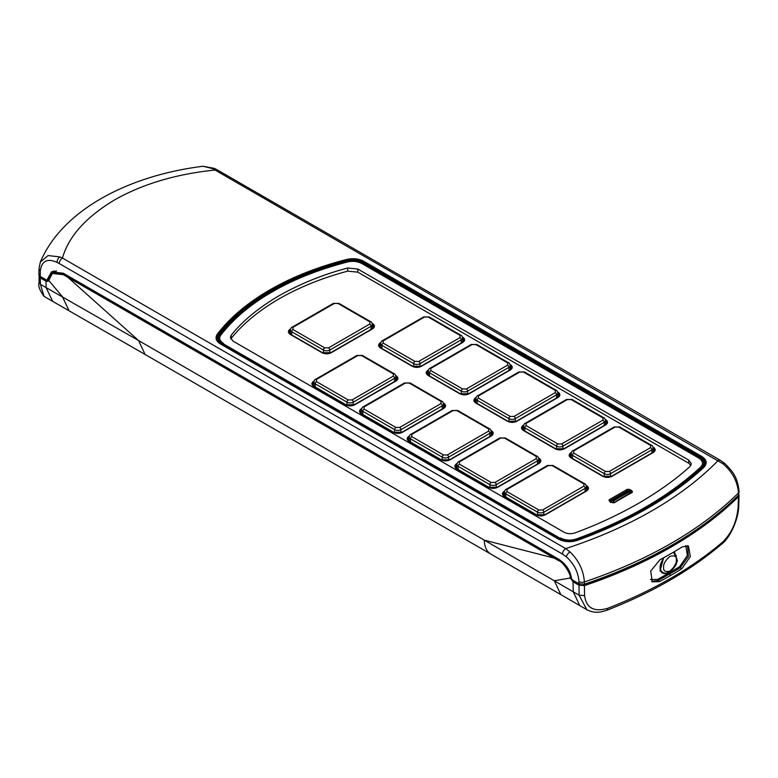 <?xml version="1.0" encoding="UTF-8"?>
<svg xmlns="http://www.w3.org/2000/svg" width="778" height="778" viewBox="0 0 778 778"><rect width="100%" height="100%" fill="white"/><g stroke="black" fill="none" stroke-linecap="round" stroke-linejoin="round"><path stroke-width="1.17" d="M738.205 495.392A3.589 2.071 180 0 1 737.709 496.432A428.056 247.141 180 0 1 670.762 546.545A428.056 247.141 180 0 1 583.967 585.202A3.589 2.071 180 0 1 579.61 584.871L573.619 581.419A4.046 2.334 60 0 1 570.789 576.945L570.313 578.015L573.016 581.769L573.619 581.419M666.114 573.201L662.117 572.909L660.123 569.749L660.114 566.131L661.329 562.076L663.994 557.554M661.592 572.53A11.903 6.876 120 0 0 663.342 572.793M660.541 571.081A11.232 6.487 120 0 0 661.3 571.655L662.768 572.501A11.232 6.487 -60 0 1 660.444 567.356A11.232 6.487 -60 0 1 664.14 557.466M607.851 608.26C594.081 612.325 586.311 608.104 584.56 595.588L584.434 585.62A428.931 247.637 0 0 0 738.439 496.704L738.118 506.925C736.98 521.124 731.913 532.755 722.908 541.828A428.25 247.248 180 0 1 607.851 608.26L606.976 610.234L601.598 611.78C596.133 612.801 591.202 612.082 586.787 609.641L579.775 605.595L573.269 591.834L573.016 581.769M573.026 581.769L578.997 585.212L579.114 595.209L484.324 540.156A31.441 18.157 120 0 0 490.84 554.082L145.097 354.467L138.591 340.55L46.126 287.627L52.622 301.31L69.009 310.743L62.503 296.856L48.703 280.381L52.427 273.438L63.349 274.692L554.315 558.137L484.324 540.156L138.591 340.55L67.871 277.299M554.315 558.137L558.818 560.753C562.854 561.648 571.062 574.232 570.167 577.305M56.6 270.9L52.379 271.911L48.479 278.835A2.694 1.556 60 0 1 47.935 279.837A2.694 1.556 60 0 1 46.943 279.866M40.855 276.754L40.855 277.493L46.583 280.8L45.98 281.15L47.993 281.354L48.703 280.381M48.275 281.14A4.046 2.334 60 0 1 46.583 280.8M52.739 273.273L63.961 274.333L559.44 560.393C565.81 564.634 569.593 570.148 570.789 576.945M690.942 465.322L688.725 463.221L357.822 272.164L347.678 271.133C322.043 278.047 299.209 287.267 279.146 298.81C259.181 310.373 243.193 323.56 231.202 338.372L230.784 339.004M357.822 269.042L347.678 268.002C323.24 274.449 300.396 283.678 279.146 295.689C258.345 307.952 242.366 321.139 231.202 335.25L230.366 337.438L232.992 341.104L563.904 532.152C567.211 533.903 570.945 534.126 575.117 532.852C596.979 524.829 618.16 514.968 638.689 503.259C658.956 491.414 676.033 479.18 689.93 466.567L691.36 463.756L688.725 460.09L357.822 269.042L357.822 272.164M223.412 343.39C219.591 340.881 218.706 338.138 220.757 335.153C233.945 318.358 251.158 303.897 272.378 291.779C293.374 279.526 318.426 269.587 347.513 261.972L347.737 260.922C353.056 259.687 357.812 260.202 362.023 262.468L700.044 457.62C704.353 460.382 704.965 463.445 701.863 466.8L701.707 466.946C685.846 481.592 667.339 495.032 646.187 507.256C625.016 519.471 601.744 530.158 576.362 539.31L576.109 539.397C570.391 541.138 565.091 540.788 560.209 538.347L222.197 343.195C218.346 340.725 217.451 337.973 219.522 334.939L219.629 334.812C232.291 318.358 249.631 303.76 271.639 291.011C293.724 278.31 319.009 268.293 347.503 260.98L347.494 260.931M347.513 261.972C352.677 260.786 357.433 261.301 361.78 263.509L698.751 458.057C703.03 460.955 703.623 464.009 700.56 467.208C684.134 482.224 665.764 495.537 645.458 507.168C625.317 518.897 602.24 529.507 576.245 538.979C570.702 540.759 565.412 540.409 560.384 537.938M347.717 260.883L350.781 260.367M700.482 457.707L704.411 463.591L702.233 467.471C686.342 482.146 667.806 495.605 646.625 507.849C625.424 520.074 602.104 530.781 576.692 539.951L576.44 540.039C570.439 541.896 564.886 541.527 559.781 538.94L221.759 343.788L217.811 338.595L218.958 335.143M219.065 335.007L219.629 334.812L219.065 335.007C231.766 318.513 249.145 303.877 271.211 291.098L271.211 291.098M361.78 263.509L362.548 262.449L700.258 457.483M698.751 458.057L700.385 457.503C703.205 459.166 704.547 461.189 704.411 463.591M703.176 467.607A0.895 0.622 47.2 0 1 703.915 467.335C687.927 482.127 669.245 495.703 647.899 508.044C626.407 520.424 602.901 531.209 577.383 540.379C570.595 542.47 564.303 542.052 558.507 539.135L220.485 343.983A0.895 0.515 -60 0 1 220.933 343.934L217.15 339.889A14.403 8.315 180 0 1 218.103 334.929A252.471 145.758 180 0 1 347.114 260.445A14.403 8.315 180 0 1 363.122 262.167L701.143 457.328A14.403 8.315 180 0 1 705.082 464.816A14.403 8.315 180 0 1 703.497 467.306M630.063 493.281A1.799 1.041 -120 0 0 628.994 491.997L628.361 491.628A1.799 1.041 -120 0 0 627.467 491.54L611.586 500.711A1.799 1.041 60 0 1 612.481 500.799L613.113 501.168A1.799 1.041 60 0 1 614.134 502.345M52.34 271.483L50.667 273.311M52.379 271.911L54.09 270.977M738.487 495.236L738.448 492.989C737.612 481.67 732.458 471.935 723.005 463.795A4.493 1.926 130.4 0 1 724.979 463.63A4.493 1.926 130.4 0 0 724.97 463.62L724.979 463.63C732.079 471.06 737.525 476.107 739.061 491.677L738.487 495.236A428.96 247.657 180 0 1 584.424 584.181L578.978 583.772L572.987 580.32A2.246 1.293 60 0 1 571.412 577.83C570.002 570.07 565.8 563.894 558.808 559.294L63.329 273.234L51.523 271.892L47.526 278.981A2.246 1.293 60 0 1 47.069 279.808A2.246 1.293 60 0 1 45.951 279.701L40.213 276.394L39.036 273.934M220.485 343.983C215.963 341.085 214.913 337.827 217.315 334.18C229.87 317.716 247.414 302.934 269.937 289.824C292.295 276.958 317.91 266.835 346.764 259.444L347.114 260.445M38.9 274.527L39.007 268.711L40.32 262.089L48.022 255.563L59.818 256.905L62.464 258.063L565.674 548.587A401.963 232.068 0 0 0 565.946 548.5C597.494 538.211 626.28 525.568 652.314 510.592C678.095 495.683 699.986 479.063 717.968 460.722A401.963 232.068 0 0 0 718.123 460.566A4.493 2.597 120 0 1 720.37 460.343L724.97 463.62A4.493 1.926 130.4 0 0 722.995 463.785L212.676 168.651L203.126 166.249L214.417 168.398A4.493 2.84 114.7 0 0 212.443 168.525M578.978 583.772L578.949 581.604C578.219 572.025 574.008 563.758 566.316 556.795L562.494 554.092A4.493 2.597 120 0 1 565.674 548.587L570.011 551.923C578.783 560.491 583.578 570.498 584.385 581.944L584.424 584.181M214.543 168.466A4.493 2.84 114.7 0 0 214.417 168.398L217.159 169.818A4.493 2.597 120 0 0 214.913 170.042A186.282 107.549 180 0 0 214.553 170.081C175.828 174.107 142.442 184.085 114.395 200.024C85.988 217.101 68.697 236.376 62.522 257.849A186.282 107.549 0 0 0 62.464 258.063A4.493 2.597 120 0 0 59.284 263.567L57.134 262.439A4.493 2.82 115.3 0 1 59.828 256.905L59.828 256.905A4.493 2.82 115.2 0 0 57.134 262.429C47.507 258.063 41.905 260.795 40.32 270.627L40.213 276.394M674.536 553.411A11.903 6.876 120 0 0 673.554 552.127L676.383 555.862M663.634 557.748L660.026 570.994L666.795 574.31L668.74 573.328L670.655 572.093L677.405 560.967L674.4 551.621M669.887 571.071L670.655 572.093L679.564 566.715L687.421 555.414L685.719 545.534M650.398 579.484L657.498 579.454L666.795 574.31L666.299 573.143M687.538 545.621L688.404 556.465L680.215 567.804L681.859 568.728L690.339 556.542L688.442 545.971L682.189 546.915A428.785 247.56 180 0 1 671.278 553.45A428.785 247.56 180 0 1 659.958 559.742L650.69 571.042L652.324 581.895L659.627 581.555A428.318 247.287 0 0 0 670.947 575.263A428.318 247.287 0 0 0 681.859 568.728M651.633 581.331L658.091 580.573L657.498 579.454M44.025 296.35L40.437 284.34L46.126 287.627L45.98 281.15L40.252 277.843L39.075 275.383L39.114 282.531M584.56 595.588L579.114 595.209L586.777 609.631M584.434 585.62L578.997 585.212M738.439 496.704L738.896 494.701M40.855 277.493A3.589 2.071 180 0 1 39.804 276.112M663.615 567.356C663.255 564.099 665.375 560.432 669.965 556.358C674.565 555.132 676.685 556.348 676.325 560.024C676.685 563.282 674.565 566.958 669.965 571.033C665.375 572.258 663.255 571.033 663.615 567.356M672.737 552.594A11.232 6.487 -60 0 1 674.001 553.051L672.97 552.458M362.636 262.653L362.373 262.351C357.987 260.017 353.056 259.482 347.552 260.737L347.319 260.795C318.776 268.128 293.432 278.164 271.298 290.894C249.232 303.683 231.834 318.328 219.114 334.832L217.821 338.595M626.776 491.939L626.776 491.074A2.694 1.556 180 0 1 630.588 491.074A2.694 1.556 180 0 1 631.376 492.182L614.892 502.034C613.706 503.181 608.513 501.528 610.108 501.343A2.694 1.556 180 0 1 610.895 500.244L610.895 501.343M570.313 578.015L554.325 580.748L560.821 594.625L490.84 554.082M579.61 584.871L579.61 584.084M610.263 499.145A0.895 0.515 -120 0 1 610.895 500.244L626.776 491.074A0.895 0.515 60 0 0 626.134 489.975L610.263 499.145C606.334 500.371 613.229 504.348 615.34 502.082A0.895 0.515 -120 0 0 614.892 502.034M395.914 377.097A5.611 3.238 180 0 1 397.043 379.042L395.584 380.919L354.291 404.755A0.895 0.515 60 0 1 354.739 404.803L396.031 380.967A0.895 0.515 -120 0 0 395.584 380.919M314.069 380.967L313.767 381.142C311.288 382.922 311.288 384.692 313.767 386.462A0.895 0.515 -60 0 1 314.215 386.423L312.756 384.536A5.611 3.238 180 0 1 313.884 382.591M443.557 404.599A5.611 3.238 180 0 1 444.676 406.544L443.217 408.421L401.934 432.267A0.895 0.515 60 0 1 402.382 432.305L443.674 408.469A0.895 0.515 -120 0 0 443.217 408.421M361.712 408.479L361.41 408.654C358.921 410.424 358.921 412.194 361.41 413.974A0.895 0.515 -60 0 1 361.858 413.925L360.399 412.048A5.611 3.238 180 0 1 361.527 410.103M491.2 432.101A5.611 3.238 180 0 1 492.318 434.046L490.86 435.933L449.577 459.769A0.895 0.515 60 0 1 450.024 459.817L491.317 435.972A0.895 0.515 -120 0 0 490.86 435.933M409.354 435.981L409.053 436.157C406.563 437.926 406.563 439.706 409.053 441.476A0.895 0.515 -60 0 1 409.5 441.427L408.042 439.551A5.611 3.238 180 0 1 409.16 437.606M538.843 459.613A5.611 3.238 180 0 1 539.961 461.558L538.502 463.435L497.22 487.271A0.895 0.515 60 0 1 497.667 487.32L538.95 463.484A0.895 0.515 -120 0 0 538.502 463.435M456.997 463.484L456.696 463.669C454.206 465.439 454.206 467.208 456.696 468.978A0.895 0.515 -60 0 1 457.143 468.94L455.684 467.053A5.611 3.238 180 0 1 456.803 465.108M586.486 487.116A5.611 3.238 180 0 1 587.604 489.061L586.145 490.937L544.853 514.783A0.895 0.515 60 0 1 545.31 514.822L586.593 490.986A0.895 0.515 -120 0 0 586.145 490.937M504.64 490.996L504.339 491.171C501.849 492.941 501.849 494.711 504.339 496.49A0.895 0.515 -60 0 1 504.786 496.442L503.327 494.565A5.611 3.238 180 0 1 504.445 492.62M571.334 452.485L571.033 452.66C568.553 454.43 568.553 456.209 571.033 457.979A0.895 0.515 -60 0 1 571.48 457.931L570.021 456.054A5.611 3.238 180 0 1 571.149 454.109M653.18 448.605A5.611 3.238 180 0 1 654.308 450.55L652.849 452.436L611.557 476.272A0.895 0.515 -120 0 1 612.004 476.321L653.296 452.475A0.895 0.515 -120 0 0 652.849 452.436M523.701 424.983L523.39 425.158C520.91 426.928 520.91 428.697 523.39 430.477A0.895 0.515 -60 0 1 523.837 430.429L522.378 428.552A5.611 3.238 180 0 1 523.506 426.607M605.537 421.102A5.611 3.238 180 0 1 606.665 423.047L605.206 424.924L563.914 448.77A0.895 0.515 -120 0 1 564.361 448.809L605.654 424.973A0.895 0.515 -120 0 0 605.206 424.924M476.058 397.47L475.747 397.646C473.267 399.425 473.267 401.195 475.747 402.965A0.895 0.515 -60 0 1 476.194 402.926L474.736 401.04A5.611 3.238 180 0 1 475.864 399.095M557.894 393.6A5.611 3.238 180 0 1 559.022 395.545L557.563 397.422L516.271 421.258A0.895 0.515 -120 0 1 516.718 421.306L558.011 397.47A0.895 0.515 -120 0 0 557.563 397.422M428.415 369.968L428.104 370.143C425.624 371.913 425.624 373.693 428.104 375.463A0.895 0.515 -60 0 1 428.561 375.414L427.103 373.537A5.611 3.238 180 0 1 428.221 371.592M510.251 366.088A5.611 3.238 180 0 1 511.379 368.033L509.921 369.92L468.628 393.756A0.895 0.515 -120 0 1 469.076 393.794L510.368 369.958A0.895 0.515 -120 0 0 509.921 369.92M380.773 342.466L380.461 342.641C377.982 344.411 377.982 346.181 380.461 347.961A0.895 0.515 -60 0 1 380.919 347.912L379.46 346.035A5.611 3.238 180 0 1 380.578 344.09M462.618 338.586A5.611 3.238 180 0 1 463.737 340.531L462.278 342.408L420.986 366.253A0.895 0.515 -120 0 1 421.443 366.292L462.725 342.456A0.895 0.515 -120 0 0 462.278 342.408M290.466 329.22A0.895 0.515 -120 0 0 290.262 329.065C287.782 330.844 287.782 332.614 290.262 334.384A0.895 0.515 -60 0 1 290.709 334.346L289.251 332.459A5.611 3.238 180 0 1 290.379 330.514M372.409 325.019A5.611 3.238 180 0 1 373.537 326.964L372.079 328.841L330.786 352.677A0.895 0.515 -120 0 1 331.234 352.726L372.526 328.89A0.895 0.515 -120 0 0 372.079 328.841M615.34 502.082L631.221 492.912A0.895 0.515 -120 0 0 630.773 492.863M631.221 492.912C635.14 491.696 628.254 487.718 626.134 489.975M396.031 380.967C398.511 379.187 398.511 377.418 396.031 375.648A0.895 0.515 120 0 0 395.827 375.793M313.767 386.462L345.529 404.803A0.895 0.515 -60 0 1 345.977 404.755L314.215 386.423M345.529 404.803C348.602 406.233 351.666 406.233 354.739 404.803M443.674 408.469C446.154 406.7 446.154 404.92 443.674 403.15A0.895 0.515 120 0 0 443.47 403.305M361.41 413.974L393.172 432.305A0.895 0.515 -60 0 1 393.619 432.267L361.858 413.925M393.172 432.305C396.245 433.745 399.309 433.745 402.382 432.305M491.317 435.972C493.797 434.202 493.797 432.432 491.317 430.652A0.895 0.515 120 0 0 491.113 430.808M409.053 441.476L440.815 459.817A0.895 0.515 -60 0 1 441.262 459.769L409.5 441.427M440.815 459.817C443.878 461.247 446.951 461.247 450.024 459.817M538.95 463.484C541.439 461.704 541.439 459.934 538.95 458.164A0.895 0.515 120 0 0 538.755 458.31M456.696 468.978L488.458 487.32A0.895 0.515 -60 0 1 488.905 487.271L457.143 468.94M488.458 487.32C491.521 488.749 494.594 488.749 497.667 487.32M586.593 490.986C589.082 489.216 589.082 487.436 586.593 485.666A0.895 0.515 120 0 0 586.398 485.822M504.339 496.49L536.1 514.822A0.895 0.515 -60 0 1 536.548 514.783L504.786 496.442M536.1 514.822C539.164 516.261 542.237 516.261 545.31 514.822M571.033 457.979L602.794 476.321A0.895 0.515 -60 0 1 603.242 476.272L571.48 457.931M602.794 476.321C605.868 477.75 608.931 477.75 612.004 476.321M653.296 452.475C655.776 450.705 655.776 448.935 653.296 447.165M523.39 430.477L555.152 448.809A0.895 0.515 -60 0 1 555.599 448.77L523.837 430.429M555.152 448.809C558.225 450.248 561.298 450.248 564.361 448.809M605.654 424.973C608.133 423.203 608.133 421.423 605.654 419.653M475.747 402.965L507.509 421.306A0.895 0.515 -60 0 1 507.956 421.258L476.194 402.926M507.509 421.306C510.582 422.736 513.655 422.736 516.718 421.306M558.011 397.47C560.5 395.691 560.5 393.921 558.011 392.151M428.104 375.463L459.866 393.794A0.895 0.515 -60 0 1 460.313 393.756L428.561 375.414M459.866 393.794C462.939 395.234 466.012 395.234 469.076 393.794M510.368 369.958C512.858 368.189 512.858 366.419 510.368 364.639M380.461 347.961L412.223 366.292A0.895 0.515 -60 0 1 412.68 366.253L380.919 347.912M412.223 366.292C415.296 367.731 418.37 367.731 421.443 366.292M462.725 342.456C465.215 340.686 465.215 338.907 462.725 337.137M290.262 334.384L322.024 352.726A0.895 0.515 -60 0 1 322.471 352.677L290.709 334.346M322.024 352.726C325.097 354.155 328.17 354.155 331.234 352.726M372.526 328.89C375.006 327.11 375.006 325.34 372.526 323.57A0.895 0.515 120 0 0 372.331 323.716M347.678 271.133L347.678 268.002M231.202 338.372L231.202 335.25M688.725 463.221L688.725 460.09M222.197 343.195L221.759 343.788M221.934 343.886L222.372 343.302L560.004 538.23L559.567 538.823M560.209 538.347L559.781 538.94M220.757 335.153L219.629 334.812M646.625 507.849L646.187 507.256M576.245 538.979L576.692 539.951M702.233 467.471L700.56 467.208M702.388 467.325L701.863 466.8M576.109 539.397L576.44 540.039M650.593 445.415L650.593 447.622L609.31 471.458A1.799 1.041 60 0 1 610.574 473.656A4.493 2.597 180 0 1 604.224 473.656L572.462 455.325A1.799 1.041 -60 0 1 573.736 453.117L573.736 450.919L615.019 427.083A1.799 1.041 -120 0 0 614.124 426.996L619.735 426.996A1.799 1.041 -60 0 0 618.831 427.083L650.593 445.415A1.799 1.041 -60 0 1 651.497 445.327C651.964 445.113 652.528 445.998 653.18 447.982A4.493 2.597 180 0 1 651.867 449.82L610.574 473.656L610.574 476.719M618.831 427.083L615.019 427.083M609.31 471.458L605.498 471.458L573.736 453.117M650.593 447.622A1.799 1.041 60 0 1 651.867 449.82L651.867 453M614.124 426.996L572.832 450.832A1.799 1.041 60 0 1 573.736 450.919M572.462 458.505L572.462 455.325A4.493 2.597 180 0 1 571.149 453.486C571.801 451.503 572.365 450.618 572.832 450.832M605.498 471.458A1.799 1.041 120 0 0 604.224 473.656L604.224 476.719M602.95 417.912L602.95 420.11L561.667 443.956A1.799 1.041 60 0 1 562.932 446.154A4.493 2.597 180 0 1 556.581 446.154L524.819 427.812A1.799 1.041 -60 0 1 526.093 425.615L526.093 423.417L567.376 399.571A1.799 1.041 -120 0 0 566.481 399.484L572.093 399.484A1.799 1.041 -60 0 0 571.188 399.571L602.95 417.912A1.799 1.041 -60 0 1 603.854 417.825C604.321 417.611 604.885 418.496 605.537 420.48A4.493 2.597 180 0 1 604.224 422.318L562.932 446.154L562.932 449.217M571.188 399.571L567.376 399.571M561.667 443.956L557.855 443.956L526.093 425.615M602.95 420.11A1.799 1.041 60 0 1 604.224 422.318L604.224 425.498M566.481 399.484L525.189 423.329A1.799 1.041 60 0 1 526.093 423.417M524.819 430.993L524.819 427.812A4.493 2.597 180 0 1 523.506 425.984C524.158 424 524.722 423.115 525.189 423.329M557.855 443.956A1.799 1.041 120 0 0 556.581 446.154L556.581 449.217M555.307 390.41L555.307 392.608L514.025 416.444A1.799 1.041 60 0 1 515.289 418.642A4.493 2.597 180 0 1 508.938 418.642L477.177 400.31A1.799 1.041 -60 0 1 478.451 398.112L478.451 395.905L519.743 372.069A1.799 1.041 -120 0 0 518.838 371.981L524.45 371.981A1.799 1.041 -60 0 0 523.555 372.069L555.307 390.41A1.799 1.041 -60 0 1 556.212 390.323C556.678 390.109 557.243 390.994 557.894 392.978A4.493 2.597 180 0 1 556.581 394.806L515.289 418.642L515.289 421.715M523.555 372.069L519.743 372.069M514.025 416.444L510.212 416.444L478.451 398.112M555.307 392.608A1.799 1.041 60 0 1 556.581 394.806L556.581 397.986M518.838 371.981L477.556 395.817A1.799 1.041 60 0 1 478.451 395.905M477.177 403.49L477.177 400.31A4.493 2.597 180 0 1 475.864 398.472C476.515 396.488 477.079 395.603 477.556 395.817M510.212 416.444A1.799 1.041 120 0 0 508.938 418.642L508.938 421.715M507.674 362.898L507.674 365.106L466.382 388.942A1.799 1.041 60 0 1 467.646 391.139A4.493 2.597 180 0 1 461.296 391.139L429.534 372.808A1.799 1.041 -60 0 1 430.808 370.6L430.808 368.402L472.1 344.566A1.799 1.041 -120 0 0 471.196 344.479L476.807 344.479A1.799 1.041 -60 0 0 475.912 344.566L507.674 362.898A1.799 1.041 -60 0 1 508.569 362.811C509.036 362.597 509.6 363.482 510.251 365.466A4.493 2.597 180 0 1 508.938 367.304L467.646 391.139L467.646 394.203M475.912 344.566L472.1 344.566M466.382 388.942L462.57 388.942L430.808 370.6M507.674 365.106A1.799 1.041 60 0 1 508.938 367.304L508.938 370.484M471.196 344.479L429.913 368.315A1.799 1.041 60 0 1 430.808 368.402M429.534 375.988L429.534 372.808A4.493 2.597 180 0 1 428.221 370.97C428.882 368.986 429.437 368.101 429.913 368.315M462.57 388.942A1.799 1.041 120 0 0 461.296 391.139L461.296 394.203M460.031 335.396L460.031 337.594L418.739 361.43A1.799 1.041 60 0 1 420.013 363.637A4.493 2.597 180 0 1 413.653 363.637L381.891 345.296A1.799 1.041 -60 0 1 383.165 343.098L383.165 340.9L424.457 317.054A1.799 1.041 -120 0 0 423.553 316.967L429.164 316.967A1.799 1.041 -60 0 0 428.27 317.054L460.031 335.396A1.799 1.041 -60 0 1 460.926 335.308C461.393 335.094 461.957 335.979 462.618 337.963A4.493 2.597 180 0 1 461.296 339.791L420.013 363.637L420.013 366.701M428.27 317.054L424.457 317.054M418.739 361.43L414.927 361.43L383.165 343.098M460.031 337.594A1.799 1.041 60 0 1 461.296 339.791L461.296 342.981M423.553 316.967L382.27 340.803A1.799 1.041 60 0 1 383.165 340.9M381.891 348.476L381.891 345.296A4.493 2.597 180 0 1 380.578 343.468C381.239 341.484 381.794 340.599 382.27 340.803M414.927 361.43A1.799 1.041 120 0 0 413.653 363.637L413.653 366.701M369.822 321.829L369.822 324.027L328.54 347.863L324.727 347.863L292.966 329.532A1.799 1.041 120 0 0 291.692 331.729A4.493 2.597 180 0 1 290.379 329.891C291.03 327.908 291.594 327.023 292.061 327.237A1.799 1.041 -120 0 1 292.966 327.324L334.258 303.488A1.799 1.041 -120 0 0 333.354 303.401L338.965 303.401A1.799 1.041 -60 0 0 338.06 303.488L369.822 321.829A1.799 1.041 -60 0 1 370.727 321.732C371.194 321.528 371.758 322.413 372.409 324.397A4.493 2.597 180 0 1 371.096 326.225L329.804 350.061A1.799 1.041 -120 0 0 328.54 347.863M338.06 303.488L334.258 303.488M292.966 327.324L292.966 329.532M329.804 353.134L329.804 350.061A4.493 2.597 180 0 1 323.454 350.061A1.799 1.041 -60 0 1 324.727 347.863M369.822 324.027A1.799 1.041 60 0 1 371.096 326.225L371.096 329.405M323.454 353.134L323.454 350.061L291.692 331.729L291.692 334.91M393.328 373.907L393.328 376.105L352.035 399.941L348.233 399.941L316.471 381.609A1.799 1.041 120 0 0 315.197 383.807A4.493 2.597 180 0 1 313.884 381.969C314.536 379.985 315.1 379.1 315.567 379.314A1.799 1.041 -120 0 1 316.471 379.401L357.754 355.565A1.799 1.041 -120 0 0 356.859 355.478L362.47 355.478A1.799 1.041 -60 0 0 361.566 355.565L393.328 373.907A1.799 1.041 -60 0 1 394.232 373.81C394.699 373.605 395.263 374.49 395.914 376.474A4.493 2.597 180 0 1 394.602 378.303L353.309 402.138A1.799 1.041 -120 0 0 352.035 399.941M361.566 355.565L357.754 355.565M316.471 379.401L316.471 381.609M353.309 405.212L353.309 402.138A4.493 2.597 180 0 1 346.959 402.138A1.799 1.041 -60 0 1 348.233 399.941M393.328 376.105A1.799 1.041 60 0 1 394.602 378.303L394.602 381.483M346.959 405.212L346.959 402.138L315.197 383.807L315.197 386.987M440.97 401.409L440.97 403.607L399.678 427.453L395.866 427.453L364.114 409.111A1.799 1.041 120 0 0 362.84 411.309A4.493 2.597 180 0 1 361.527 409.481C362.178 407.497 362.743 406.612 363.209 406.826A1.799 1.041 -120 0 1 364.114 406.913L405.396 383.068A1.799 1.041 -120 0 0 404.502 382.98L410.113 382.98A1.799 1.041 -60 0 0 409.209 383.068L440.97 401.409A1.799 1.041 -60 0 1 441.865 401.322C442.342 401.108 442.906 401.993 443.557 403.976A4.493 2.597 180 0 1 442.244 405.815L400.952 429.651A1.799 1.041 -120 0 0 399.678 427.453M409.209 383.068L405.396 383.068M364.114 406.913L364.114 409.111M400.952 432.714L400.952 429.651A4.493 2.597 180 0 1 394.602 429.651A1.799 1.041 -60 0 1 395.866 427.453M440.97 403.607A1.799 1.041 60 0 1 442.244 405.815L442.244 408.995M394.602 432.714L394.602 429.651L362.84 411.309L362.84 414.489M488.613 428.911L488.613 431.119L447.321 454.955L443.509 454.955L411.747 436.614A1.799 1.041 120 0 0 410.483 438.821A4.493 2.597 180 0 1 409.16 436.983C409.821 434.999 410.385 434.114 410.852 434.328A1.799 1.041 -120 0 1 411.747 434.416L453.039 410.58A1.799 1.041 -120 0 0 452.144 410.492L457.746 410.492A1.799 1.041 -60 0 0 456.851 410.58L488.613 428.911A1.799 1.041 -60 0 1 489.508 428.824C489.984 428.61 490.539 429.495 491.2 431.479A4.493 2.597 180 0 1 489.887 433.317L448.595 457.153A1.799 1.041 -120 0 0 447.321 454.955M456.851 410.58L453.039 410.58M411.747 434.416L411.747 436.614M448.595 460.216L448.595 457.153A4.493 2.597 180 0 1 442.244 457.153A1.799 1.041 -60 0 1 443.509 454.955M488.613 431.119A1.799 1.041 60 0 1 489.887 433.317L489.887 436.497M442.244 460.216L442.244 457.153L410.483 438.821L410.483 442.001M536.256 456.423L536.256 458.621L494.964 482.457L491.151 482.457L459.39 464.126A1.799 1.041 120 0 0 458.125 466.323A4.493 2.597 180 0 1 456.803 464.485C457.464 462.502 458.028 461.617 458.495 461.831A1.799 1.041 -120 0 1 459.39 461.918L500.682 438.082A1.799 1.041 -120 0 0 499.787 437.995L505.389 437.995A1.799 1.041 -60 0 0 504.494 438.082L536.256 456.423A1.799 1.041 -60 0 1 537.151 456.336C537.617 456.122 538.182 457.007 538.843 458.991A4.493 2.597 180 0 1 537.53 460.819L496.238 484.655A1.799 1.041 -120 0 0 494.964 482.457M504.494 438.082L500.682 438.082M459.39 461.918L459.39 464.126M496.238 487.728L496.238 484.655A4.493 2.597 180 0 1 489.887 484.655A1.799 1.041 -60 0 1 491.151 482.457M536.256 458.621A1.799 1.041 60 0 1 537.53 460.819L537.53 463.999M489.887 487.728L489.887 484.655L458.125 466.323L458.125 469.504M583.899 483.926L583.899 486.124L542.606 509.969L538.794 509.969L507.032 491.628A1.799 1.041 120 0 0 505.768 493.826A4.493 2.597 180 0 1 504.445 491.997C505.107 490.014 505.671 489.129 506.138 489.343A1.799 1.041 -120 0 1 507.032 489.43L548.325 465.584A1.799 1.041 -120 0 0 547.43 465.497L553.032 465.497A1.799 1.041 -60 0 0 552.137 465.584L583.899 483.926A1.799 1.041 -60 0 1 584.793 483.838C585.26 483.624 585.824 484.509 586.486 486.493A4.493 2.597 180 0 1 585.163 488.331L543.88 512.167A1.799 1.041 -120 0 0 542.606 509.969M552.137 465.584L548.325 465.584M507.032 489.43L507.032 491.628M543.88 515.231L543.88 512.167A4.493 2.597 180 0 1 537.53 512.167A1.799 1.041 -60 0 1 538.794 509.969M583.899 486.124A1.799 1.041 60 0 1 585.163 488.331L585.163 491.511M537.53 515.231L537.53 512.167L505.768 493.826L505.768 497.006M612.481 500.799L628.361 491.628M628.994 491.997L613.113 501.168M217.315 334.18A0.895 0.671 37.4 0 1 218.103 334.929M703.915 467.335C707.513 463.416 706.794 459.779 701.756 456.433L363.734 261.282A0.895 0.515 120 0 0 363.122 262.167M363.734 261.282C358.716 258.675 353.066 258.063 346.764 259.444M701.756 456.433A0.895 0.515 120 0 0 701.143 457.328M739.061 491.677A4.493 2.548 179.1 0 1 738.448 492.989A428.911 247.628 180 0 1 584.385 581.944A4.493 2.548 179.1 0 1 578.949 581.604M570.011 551.923A4.493 1.945 130.1 0 0 566.316 556.795L566.316 556.785A4.493 1.945 130.1 0 1 570.002 551.913M562.494 554.092L59.284 263.567M558.507 539.135A0.895 0.515 -60 0 1 559.119 539.319M705.082 464.816L703.302 467.403C670.889 497.239 628.819 521.523 577.082 540.272C570.527 542.276 564.488 541.887 558.954 539.086L220.933 343.934A0.895 0.515 -60 0 1 221.098 344.168M48.528 278.398L47.526 278.981M39.007 268.711A4.493 2.645 1 0 0 40.32 270.627M214.679 168.525A4.493 2.82 115.3 0 0 212.676 168.651M668.108 572.336L668.74 573.328M679.564 566.715L680.215 567.804L658.091 580.573L659.627 581.555M40.252 277.843L40.437 284.34L39.25 281.84M670.947 575.263L669.352 574.31M722.908 541.828L722.11 543.734C730.192 537.51 738.721 518.78 738.73 505.7L738.118 506.925M559.44 560.393L558.818 560.753M583.967 584.317L583.967 585.202M662.768 572.501C663.585 576.167 678.056 569.078 676.977 559.11L674.001 553.051M345.977 404.755L354.291 404.755M393.619 432.267L401.934 432.267M441.262 459.769L449.577 459.769M488.905 487.271L497.22 487.271M536.548 514.783L544.853 514.783M603.242 476.272L611.557 476.272M555.599 448.77L563.914 448.77M507.956 421.258L516.271 421.258M460.313 393.756L468.628 393.756M412.68 366.253L420.986 366.253M322.471 352.677L330.786 352.677M651.497 445.327L619.735 426.996M571.149 457.727L571.149 453.486M653.18 452.222L653.18 447.982M603.854 417.825L572.093 399.484M523.506 430.215L523.506 425.984M605.537 424.72L605.537 420.48M556.212 390.323L524.45 371.981M475.864 402.712L475.864 398.472M557.894 397.208L557.894 392.978M508.569 362.811L476.807 344.479M428.221 375.21L428.221 370.97M510.251 369.706L510.251 365.466M460.926 335.308L429.164 316.967M380.578 347.698L380.578 343.468M462.618 342.203L462.618 337.963M333.354 303.401L292.061 327.237M370.727 321.732L338.965 303.401M372.409 328.627L372.409 324.397M290.379 334.132L290.379 329.891M356.859 355.478L315.567 379.314M394.232 373.81L362.47 355.478M395.914 380.705L395.914 376.474M313.884 386.209L313.884 381.969M404.502 382.98L363.209 406.826M441.865 401.322L410.113 382.98M443.557 408.217L443.557 403.976M361.527 413.711L361.527 409.481M452.144 410.492L410.852 434.328M489.508 428.824L457.746 410.492M491.2 435.719L491.2 431.479M409.16 441.223L409.16 436.983M499.787 437.995L458.495 461.831M537.151 456.336L505.389 437.995M538.843 463.221L538.843 458.991M456.803 468.726L456.803 464.485M547.43 465.497L506.138 489.343M584.793 483.838L553.032 465.497M586.486 490.733L586.486 486.493M504.445 496.228L504.445 491.997M611.586 500.711L610.555 502.442M627.467 491.54C629.49 490.986 630.647 491.56 630.929 493.281M40.32 262.089L40.32 262.089C62.123 210.468 127.504 175.672 203.126 166.249M48.45 279.02L47.069 279.808M720.37 460.343L217.159 169.818M579.775 605.595L560.821 594.625M145.097 354.467L69.009 310.743M52.622 301.31L44.006 296.33C39.629 290.34 37.996 285.74 39.124 282.531M606.976 610.234C652.616 592.369 690.99 570.206 722.11 543.734M739.051 495.45L738.73 505.7M53.05 273.078L52.427 273.438"/></g></svg>
